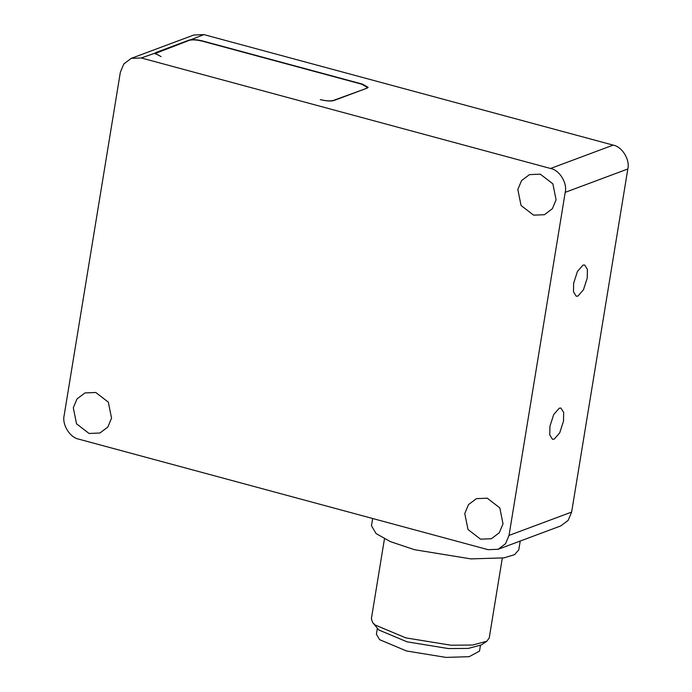 <?xml version="1.0" encoding="UTF-8"?>
<svg xmlns="http://www.w3.org/2000/svg" width="692" height="692" viewBox="0 0 692 692"><rect width="100%" height="100%" fill="white"/><g stroke="black" fill="none" stroke-linecap="round" stroke-linejoin="round"><path stroke-width="1.04" d="M377.322 628.578L376.405 634.227L379.614 639.685L406.533 650.973L446.003 657.4L469.193 656.682L479.513 651.111L480.438 645.463M372.651 622.558L378.879 630.014L407.078 641.839L448.416 648.568L468.32 648.421L481.303 644.944L486.787 641.25L472.619 645.039L450.916 645.212L405.815 637.868L375.055 624.962L372.651 622.558L371.379 618.726L384.458 538.852M502.297 558.141L489.218 638.024L486.787 641.25M372.659 518.507L371.474 525.773L376.067 533.575L390.4 541.628L414.517 549.707L470.897 558.885L504.036 557.864L514.606 554.621L518.775 549.898L520.22 541.04M416.939 530.461L78.845 439.169C69.901 437.638 61.83 424.516 64.174 415.304L120.356 72.219L123.833 63.932L131.195 58.379L141.272 57.964L550.538 168.476C559.482 170.007 567.552 183.129 565.208 192.341L509.027 535.426L505.549 543.713L498.188 549.266L488.111 549.682L416.939 530.461M480.542 539.172L468 529.518L464.764 513.525L468.501 504.606L476.416 498.638L487.254 498.197L499.797 507.85L503.023 523.853L499.287 532.762L491.381 538.731L480.542 539.172M533.601 215.151L521.059 205.498L517.832 189.504L521.569 180.586L529.475 174.618L540.314 174.176L552.856 183.83L556.083 199.832L552.346 208.742L544.44 214.71L533.601 215.151M89.069 433.469L76.527 423.815L73.3 407.813L77.037 398.903L84.943 392.935L95.781 392.485L108.324 402.138L111.55 418.141L107.822 427.059L99.907 433.019L89.069 433.469M155.293 54.088L155.406 53.431L161.046 56.597L154.956 53.31L155.882 52.514L189.279 40.049C192.359 39.262 196.718 39.548 202.349 40.897L362.496 84.139L368.144 87.304L367.218 88.1L333.821 100.565C330.741 101.352 326.382 101.067 320.751 99.717L320.31 99.596C325.941 100.945 330.292 101.231 333.38 100.444L366.31 88.438M155.406 53.431L189.305 40.326C192.385 39.539 196.744 39.825 202.375 41.174L361.631 84.173L367.279 87.339L366.353 88.135M498.188 549.266L560.805 525.903L568.167 520.349L571.644 512.063L627.826 168.978C630.17 159.765 622.099 146.635 613.155 145.112L203.889 34.6L193.812 35.015L131.195 58.379M577.907 296.098L576.228 296.219L573.486 291.868L573.659 283.14L577.439 271.446L582.984 265.123L584.662 265.001L587.404 269.344L587.231 278.08L583.451 289.766L577.907 296.098M554.188 439.161L552.51 439.29L549.768 434.939L549.941 426.203L553.721 414.517L559.257 408.193L560.935 408.064L563.677 412.415L563.504 421.143L559.724 432.837L554.188 439.161M141.272 57.964L155.821 52.877M613.155 145.112L550.538 168.476M189.227 40.352L203.889 34.6M571.644 512.063L509.027 535.426M565.208 192.341L627.826 168.978M367.149 88.126L367.279 87.339"/></g></svg>
